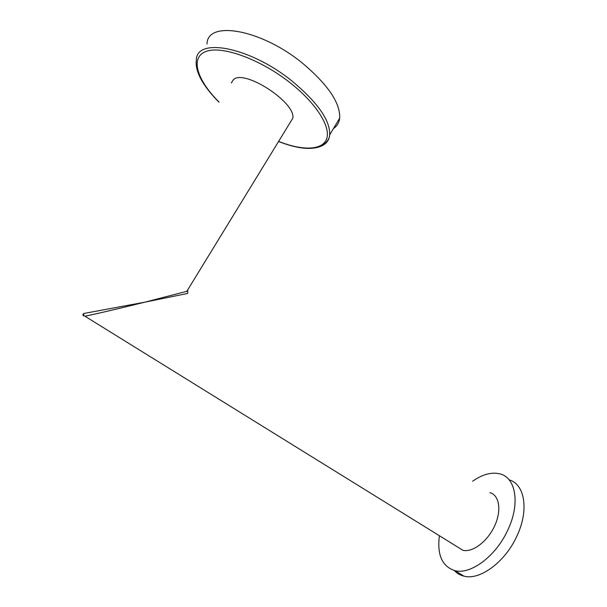 <?xml version="1.0" encoding="UTF-8"?>
<svg xmlns="http://www.w3.org/2000/svg" width="607" height="607" viewBox="0 0 607 607"><rect width="100%" height="100%" fill="white"/><g stroke="black" fill="none" stroke-linecap="round" stroke-linejoin="round"><path stroke-width="0.91" d="M207.017 44.008C207.169 19.849 261.67 29.197 303.288 63.841C328.273 85.132 340.398 103.228 339.67 118.145C339.131 122.713 337.052 126.188 333.448 128.563M289.956 122.887L292.779 118.266C296.353 102.871 244.484 68.803 233.46 79.608L231.297 82.984M292.779 118.266L186.85 291.299L144.876 302.172L83.736 313.493M489.895 492.656C499.341 495.115 501.868 510.426 494.614 525.966C487.482 541.535 472.451 552.818 462.83 550.246L84.836 316.164C87.522 315.837 110.618 310.64 144.876 302.172L187.586 293.439C188.162 292.521 187.92 291.808 186.85 291.299C188.246 290.844 188.322 290.715 187.085 290.92M462.83 550.246L457.094 546.695M439.362 536.08C437.025 554.897 442.162 566.407 454.78 570.61C470.387 575.026 495.646 556.467 507.528 530.647C520.465 504.144 515.973 477.762 500.168 473.946C491.807 471.806 482.618 474.249 472.603 481.26M454.78 570.61L463.869 576.119C479.636 580.656 504.925 562.279 516.671 536.535C529.372 510.335 524.827 484.045 509.114 479.849M463.869 576.119C460.091 575.193 456.904 573.319 454.309 570.497M321.482 145.991C326.422 143.859 329.169 140.134 329.722 134.807C330.14 120.345 317.711 102.537 292.422 81.376C250.304 46.906 195.94 36.792 196.342 60.26C194.991 68.879 200.727 79.312 203.762 83.812C207.738 89.897 212.814 96.027 218.998 102.196M278.621 141.401C302.544 150.885 322.567 150.521 326.68 138.745C330.83 127.06 316.771 103.941 290.783 83.303C260.843 59.38 221.783 45.161 205.887 51.512C189.688 57.627 197.245 80.42 219.066 102.082M83.538 313.842C82.56 314.623 82.719 315.359 84.001 316.05L83.652 313.622M278.56 141.499C296.846 148.632 310.936 150.233 320.83 146.31C326.52 142.979 329.48 139.147 329.722 134.807L339.67 118.145"/></g></svg>
